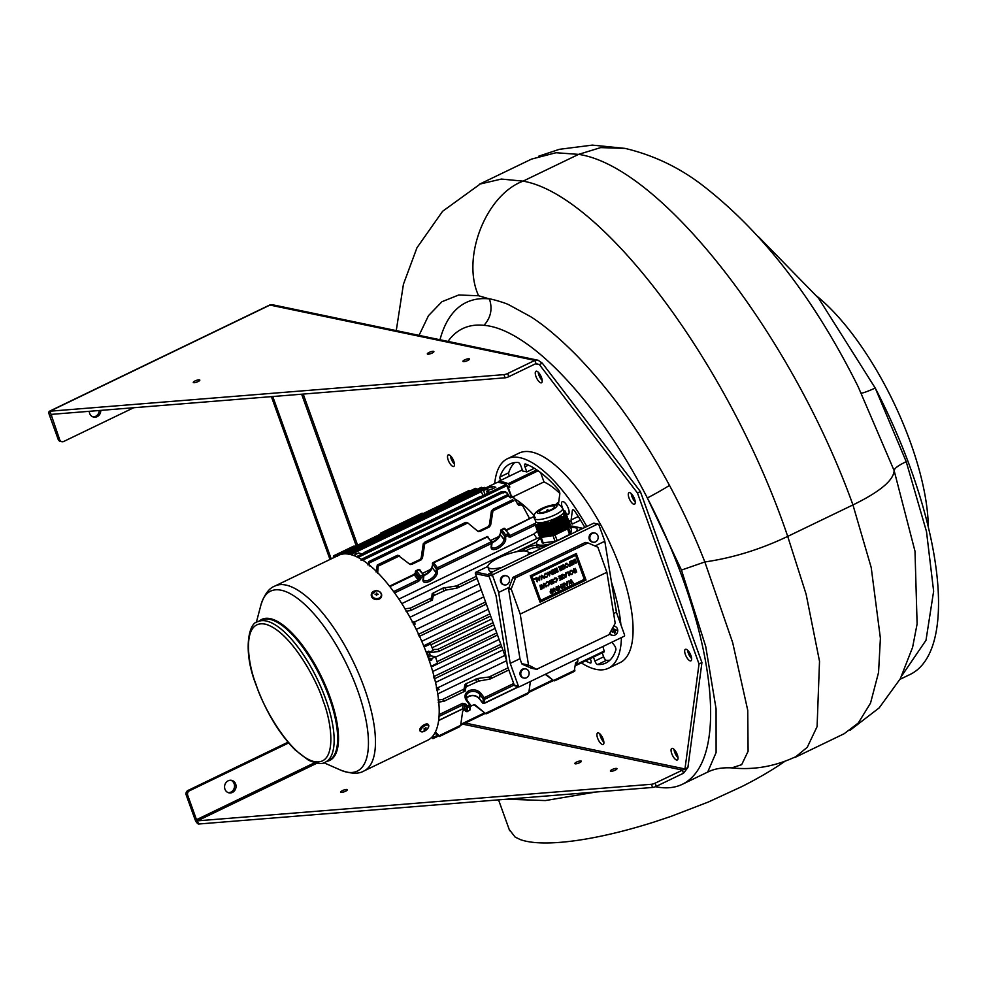 <?xml version="1.0" encoding="UTF-8"?>
<svg xmlns="http://www.w3.org/2000/svg" width="988" height="988" viewBox="0 0 988 988"><rect width="100%" height="100%" fill="white"/><g stroke="black" fill="none" stroke-linecap="round" stroke-linejoin="round"><path stroke-width="1.48" d="M917.111 624.008L914.999 551.255L894.152 470.659L858.189 386.777M844.172 733.714L858.288 723.018L870.527 703.123L878.554 672.458L880.394 638.297L871.218 567.581L852.953 504.93C879.765 491.851 893.498 480.427 894.152 470.659C894.214 468.46 898.24 465.459 906.218 461.68L926.497 531.593L933.635 591.207L926.003 640.261L901.982 675.52M758.438 236.688L818.57 298.24L875.232 388.062L906.218 461.655M861.215 392.903A23.255 1.939 153.9 0 0 875.232 388.062A252.928 93.107 64.3 0 1 907.787 460.914A252.928 93.107 64.3 0 1 910.269 674.372L899.994 679.324M448.009 341.416A252.928 93.107 64.3 0 1 452.232 336.253A252.928 93.107 64.3 0 1 483.984 325.336C490.888 317.63 492.691 308.812 489.393 298.895C490.678 298.672 505.844 302.983 509.067 304.909L530.507 316.58C544.166 325.2 559.764 338.378 577.288 356.112C594.443 373.933 610.436 393.261 625.256 414.108C641.15 436.35 655.896 460.112 669.481 485.38C682.893 510.351 694.675 535.879 704.839 561.962L732.676 642.632L747.743 710.323L748.101 751.275L741.667 764.675L731.713 767.886C753.214 770.171 774.197 766.602 794.648 757.203M731.713 767.886C722.376 767.367 714.373 768.75 707.692 772.073L716.102 752.535L716.078 708.865L705.716 646.436L681.461 570.076L647.338 497.964A23.255 1.507 151.2 0 0 669.481 485.38M483.984 325.336C528.951 328.843 598.148 402.03 647.338 497.964A252.928 93.107 64.3 0 1 679.892 570.829A252.928 93.107 64.3 0 1 682.375 784.274A252.928 93.107 64.3 0 1 655.464 786.695M509.314 829.599L515.156 837.108L520.454 839.639C527.666 842.208 537.756 843.295 550.736 842.888C562.691 842.492 576.387 840.85 591.849 837.972C611.362 834.317 632.085 829.006 654.007 822.053L671.21 816.31L654.007 822.053M671.21 816.31L708.347 802.009L741.704 786.646C758.142 778.359 772.258 770.097 784.077 761.872L784.805 761.365M479.625 184.138L501.385 179.063L523.084 181.137C602.211 194.797 729.774 364.745 787.708 536.398L806.109 594.196L819.521 661.281L817.088 726.625L807.27 747.274L794.858 757.5L844.085 733.763M439.981 339.736A274.923 101.208 64.3 0 1 489.393 298.895L478.6 295.758L458.716 294.992L441.945 301.711L428.483 315.654L419.048 335.364M681.461 570.076L704.839 561.962C732.837 557.911 760.451 549.39 787.708 536.398L852.953 504.93C791.771 334.833 660.972 166.453 578.598 154.375L555.997 152.732L531.532 159.105M817.175 296.437A162.81 59.935 64.3 0 1 928.312 526.876M199.477 379.861A3.483 0.889 160.2 0 1 199.835 380.084A3.483 0.889 160.2 0 1 197.489 381.85A3.483 0.889 160.2 0 1 193.636 382.677A3.483 0.889 160.2 0 1 193.278 382.455A3.483 0.889 160.2 0 1 195.624 380.676A3.483 0.889 160.2 0 1 199.477 379.861M346.961 789.498A3.483 0.889 160.2 0 1 347.319 789.733A3.483 0.889 160.2 0 1 344.973 791.499A3.483 0.889 160.2 0 1 341.119 792.327A3.483 0.889 160.2 0 1 340.749 792.092A3.483 0.889 160.2 0 1 343.108 790.326A3.483 0.889 160.2 0 1 346.961 789.498M433.534 351.345A3.483 0.889 160.2 0 1 433.893 351.58A3.483 0.889 160.2 0 1 431.546 353.346A3.483 0.889 160.2 0 1 427.693 354.161A3.483 0.889 160.2 0 1 427.322 353.939A3.483 0.889 160.2 0 1 429.681 352.173A3.483 0.889 160.2 0 1 433.534 351.345M581.018 760.995A3.483 0.889 160.2 0 1 581.376 761.217A3.483 0.889 160.2 0 1 579.017 762.983A3.483 0.889 160.2 0 1 575.164 763.81A3.483 0.889 160.2 0 1 574.806 763.588A3.483 0.889 160.2 0 1 577.165 761.81A3.483 0.889 160.2 0 1 581.018 760.995M469.127 358.78A3.483 0.889 160.2 0 1 469.498 359.014A3.483 0.889 160.2 0 1 467.139 360.781A3.483 0.889 160.2 0 1 463.286 361.608A3.483 0.889 160.2 0 1 462.927 361.373A3.483 0.889 160.2 0 1 465.286 359.607A3.483 0.889 160.2 0 1 469.127 358.78M616.611 768.429A3.483 0.889 160.2 0 1 616.969 768.652A3.483 0.889 160.2 0 1 614.622 770.43A3.483 0.889 160.2 0 1 610.769 771.245A3.483 0.889 160.2 0 1 610.411 771.023A3.483 0.889 160.2 0 1 612.758 769.257A3.483 0.889 160.2 0 1 616.611 768.429M314.666 762.711L196.501 819.694L197.39 820.855L651.425 784.274A3.483 0.889 -19.8 0 0 655.143 783.163L687.895 767.54L701.937 662.565L640.385 491.579L637.458 492.987L539.399 364.597L536.002 363.572L534.866 360.398L507.671 373.513L508.808 376.687A3.483 0.889 160.2 0 1 505.09 377.811L51.055 414.392L49.906 411.218A4.656 1.717 -115.7 0 0 49.412 411.255A4.656 1.717 -115.7 0 0 49.4 415.022L58.169 439.364L59.688 439.685A3.483 3.125 101.8 0 0 63.751 441.451L133.676 407.735M655.143 783.163L656.291 786.337A3.483 0.889 160.2 0 1 652.562 787.448L651.425 784.274M505.09 377.811L503.942 374.625A3.483 0.889 -19.8 0 0 507.671 373.513M61.898 441.698L60.379 441.377A3.483 3.125 -78.2 0 1 58.169 439.364M316.95 763.193L197.39 820.855L198.539 824.029A4.656 1.717 -115.7 0 1 194.982 819.373L186.213 795.031A3.483 3.125 -78.2 0 1 187.992 790.449L287.99 742.21M187.992 790.449L189.511 790.758A3.483 3.125 101.8 0 0 187.732 795.352L186.213 795.031M228.216 780.792A6.397 5.718 101.8 0 0 224.572 787.35A6.397 5.718 101.8 0 0 229.006 792.87A6.397 5.718 101.8 0 0 232.415 792.438A6.397 5.718 101.8 0 0 236.046 785.88A6.397 5.718 101.8 0 0 231.624 780.359A6.397 5.718 101.8 0 0 228.216 780.792M228.253 792.66A6.397 5.718 101.8 0 0 230.883 792.117A6.397 5.718 101.8 0 0 234.539 785.991A6.397 5.718 101.8 0 0 230.846 780.248M89.278 411.304A6.397 5.718 101.8 0 0 93.724 417.109A6.397 5.718 101.8 0 0 97.12 416.664A6.397 5.718 101.8 0 0 100.776 410.378M92.971 416.887A6.397 5.718 101.8 0 0 95.601 416.343A6.397 5.718 101.8 0 0 99.245 410.502M503.942 374.625L49.906 411.218L270.008 305.057A4.656 1.717 64.3 0 0 269.514 305.107L49.412 411.255M198.539 824.029L652.562 787.448M189.511 790.758L288.632 742.964M196.501 819.694L187.732 795.352M51.055 414.392L59.688 439.685M462.94 724.204L682.338 770.047L683.486 773.221L687.895 767.54M535.558 363.794L539.399 364.597L542.313 363.176L538.114 360.25L534.866 360.398L270.008 305.057A4.656 4.162 101.8 0 1 272.49 304.749L538.114 360.25M701.937 662.565L699.022 663.973L637.458 492.987M536.657 371.192A6.397 2.359 64.3 0 1 541.226 376.799A6.397 2.359 64.3 0 1 541.523 382.776A6.397 2.359 64.3 0 1 540.844 382.838A6.397 2.359 64.3 0 1 536.262 377.243A6.397 2.359 64.3 0 1 535.965 371.253A6.397 2.359 64.3 0 1 536.657 371.192M629.665 492.604A6.397 2.359 64.3 0 1 634.247 498.211A6.397 2.359 64.3 0 1 634.543 504.189A6.397 2.359 64.3 0 1 633.851 504.251A6.397 2.359 64.3 0 1 629.282 498.656A6.397 2.359 64.3 0 1 628.986 492.666A6.397 2.359 64.3 0 1 629.665 492.604M686.055 649.252A6.397 2.359 64.3 0 1 690.637 654.846A6.397 2.359 64.3 0 1 690.933 660.836A6.397 2.359 64.3 0 1 690.254 660.886A6.397 2.359 64.3 0 1 685.672 655.291A6.397 2.359 64.3 0 1 685.376 649.314A6.397 2.359 64.3 0 1 686.055 649.252M672.445 748.385A6.397 2.359 64.3 0 1 677.027 753.98A6.397 2.359 64.3 0 1 677.323 759.97A6.397 2.359 64.3 0 1 676.644 760.031A6.397 2.359 64.3 0 1 672.062 754.424A6.397 2.359 64.3 0 1 671.766 748.447A6.397 2.359 64.3 0 1 672.445 748.385M598.308 732.886A6.397 2.359 64.3 0 1 602.89 738.493A6.397 2.359 64.3 0 1 603.186 744.47A6.397 2.359 64.3 0 1 602.507 744.532A6.397 2.359 64.3 0 1 597.925 738.938A6.397 2.359 64.3 0 1 597.629 732.948A6.397 2.359 64.3 0 1 598.308 732.886M448.91 454.838A6.397 2.359 64.3 0 1 453.48 460.445A6.397 2.359 64.3 0 1 453.776 466.422A6.397 2.359 64.3 0 1 453.097 466.484A6.397 2.359 64.3 0 1 448.515 460.877A6.397 2.359 64.3 0 1 448.219 454.9A6.397 2.359 64.3 0 1 448.91 454.838M640.385 491.579L542.313 363.176M465.323 723.055L684.968 768.948L699.022 663.973M454.48 464.138A6.397 2.359 64.3 0 1 450.442 455.777M603.878 742.186A6.397 2.359 64.3 0 1 599.852 733.837M678.015 757.673A6.397 2.359 64.3 0 1 673.989 749.324M691.625 658.539A6.397 2.359 64.3 0 1 687.599 650.19M635.235 501.904A6.397 2.359 64.3 0 1 631.209 493.555M542.227 380.491A6.397 2.359 64.3 0 1 538.188 372.143M271.379 396.633L330.004 559.467M272.75 396.521L331.202 558.887M656.291 786.337L683.486 773.221M536.002 363.572L508.808 376.687M409.884 564.296L419.9 559.566L421.221 557.701L423.247 543.771L425.062 542.004L422.481 557.961L421.184 559.838L411.749 564.395L409.674 564.148L397.929 555.256M478.069 531.421L488.072 526.69L489.393 524.826L491.419 510.895L493.234 509.129L490.653 525.085L489.356 526.962L479.921 531.519L477.846 531.272L467.818 522.973L465.496 522.454L425.062 542.004M377.49 564.938L378.157 566.186L399.634 555.836L397.324 555.33L377.293 564.988L376.033 571.916M397.077 555.503L398.609 555.626L397.077 555.503M512.784 499.644L493.234 509.129M465.249 522.627L466.781 522.738L465.249 522.627M423.247 543.771L424.272 543.98L467.806 522.961L466.101 522.38M431.707 597.826L432.188 593.627L442.797 588.132L456.333 585.958L458.901 586.304L457.123 588.07L445.946 590.071L434.325 595.356L433.139 596.258L432.411 600.025L410.724 610.485L410.242 608.188L431.707 597.839L430.916 599.802L432.472 599.951L431.707 597.839M477.118 578.462L457.123 588.07M361.065 560.27L361.855 559.06L362.337 560.381M501.719 491.567L361.855 559.06M505.313 491.616L507.35 493.185L504.745 492.283L503.485 492.889L501.781 491.579M468.905 490.579L448.997 500.175L447.688 501.756M449.503 499.99L448.713 501.929M424.062 513.822L421.765 513.315L380.825 533.051L380.541 534.804M421.506 513.488L423.049 513.612L421.506 513.488M423.37 513.464L422.358 513.241M381.331 532.865L379.516 534.631M355.89 546.697L353.593 546.191L333.697 555.787M353.334 546.364L354.877 546.488L353.334 546.364M355.198 546.352L354.186 546.117M481.44 487.331L482.959 488.121L484.491 487.417L346.541 553.935M444.007 701.27L442.488 699.479L464.484 688.871L465.249 690.983L463.693 690.847L464.953 684.635L466.126 683.684L477.76 678.447L489.109 676.99L491.678 677.336L489.887 679.102L478.711 681.078L467.089 686.364L465.904 687.265L465.187 691.057L444.02 701.27M490.48 678.818L508.82 669.975L490.172 679.003L489.109 676.99L508.067 667.851M554.157 680.93L545.191 674.347M545.759 674.075L553.441 680.547L555.009 680.683L552.428 680.337M574.658 671.26L555.009 680.683M530.408 681.473L528.827 692.452L527.518 693.996L486.578 713.731L485.293 713.435L486.837 713.558M485.985 713.805L474.005 704.765M528.827 692.452L485.293 713.435L484.256 713.213M434.831 733.17L439.438 736.468L459.334 726.872L460.643 725.328L462.668 711.36L464.162 709.409M364.733 553.898L364.202 552.564L363.72 553.688L364.202 552.564M434.238 678.731L433.72 676.657M501.595 646.436L434.72 678.645M412.194 622.168L414.664 621.897L415.034 624.206L413.416 624.49M418.233 634.247L419.233 636.433M436.251 687.907L437.894 687.722L439.055 689.649L436.634 690.056M432.781 649.486L437.684 649.412L438.931 650.4L438.45 651.524L429.57 652.735A84.313 31.036 -115.7 0 0 429.385 652.228M438.931 650.4L438.45 651.524M502.497 492.061L503.547 491.555A100.591 37.025 64.3 0 1 504.745 492.283M508.301 495.914L369.549 562.839L368.783 561.592L507.066 494.902L510.475 497.841L511.735 497.236L514.365 498.224L512.303 496.359M509.191 496.705L510.351 496.149A100.591 37.025 64.3 0 1 511.735 497.236M369.549 562.839L369.253 565.951M368.981 561.542L367.869 564.864M521.108 504.263L518.502 503.213L517.243 503.818A100.591 37.025 -115.7 0 1 518.861 505.411L520.12 504.794L522.813 505.942L520.627 503.608M410.514 564.556L409.674 564.148M378.157 566.186L377.651 573.509M518.861 505.411L517.243 503.818M478.686 531.668L477.846 531.272M410.477 610.572L406.08 611.276M404.586 608.781L410.242 608.188M337.031 555.787L333.895 557.306L333.759 555.812M333.314 557.874L333.401 556.837M470.708 491.32L469.078 490.542L469.164 491.369L469.078 490.542M475.586 488.344L477.167 489.134L342.416 554.12M337.624 556.429L337.451 554.96M483.737 487.677L482.873 488.06M483.379 487.813A100.591 37.025 64.3 0 1 484.219 487.516L486.8 488.381M438.017 699.961L442.488 699.479M443.773 701.344L438.215 702.184M577.881 658.588L577.758 661.38L575.572 662.911L574.448 669.74M575.498 663.751L577.066 662.59M435.412 732.046L439.178 735.677L484.96 713.583M470.597 706.309L473.425 704.938L475.487 705.185L485.269 713.422M474.66 704.777L475.487 705.185L474.215 704.913M431.151 737.9L437.474 735.578M438.19 736.134L432.917 738.678L431.83 737.246M438.684 651.463L493.827 624.873L438.845 651.339M437.684 649.412L493.049 622.712M409.897 617.29L479.081 583.92M483.75 596.888L416.244 629.442M432.114 647.77L491.728 619.031M435.547 682.436L502.867 649.968M432.707 671.507L499.088 639.483M427.236 651.882L429.237 652.302L433.127 650.413A100.862 37.136 -115.7 0 0 430.583 643.917L424.148 647.017M426.248 652.352L428.792 651.129A100.862 37.136 64.3 0 1 429.237 652.302M495.112 628.442L435.547 657.168M428.693 658.057L431.521 658.65A100.862 37.136 64.3 0 1 431.917 659.811L428.743 659.144M354.914 555.194L354.778 554.824A100.862 37.136 64.3 0 1 355.359 554.984L353.939 555.676M352.024 555.009L351.728 554.182L355.618 552.304A100.862 37.136 -115.7 0 0 352.679 552.107L348.431 554.157M351.444 554.836L351.185 554.12A100.862 37.136 64.3 0 1 351.728 554.182M503.547 491.555L506.066 492.407M507.35 493.185L509.326 496.643M512.908 497.063L510.351 496.149M514.365 498.224L517.44 503.719M499.113 536.385L490.727 540.424M430.941 569.261L422.555 573.312M522.813 505.942L529.222 517.885L528.37 519.206M537.892 530.791L533.816 534.026L398.819 599.136M533.816 534.026A84.313 31.036 64.3 0 1 536.929 538.448L401.758 603.631M536.929 538.448L540.288 537.46M506.634 660.676L437.77 693.885M488.134 490.505L487.492 488.714A100.862 37.136 -115.7 0 0 486.948 488.64L491.616 486.38L492.506 488.838M491.616 486.38A100.862 37.136 64.3 0 1 493.667 486.714A100.862 37.136 64.3 0 1 495.791 487.257L491.122 489.517A100.862 37.136 -115.7 0 0 490.542 489.344L486.652 491.221A100.862 37.136 64.3 0 1 489.912 492.32L489.653 492.407M483.083 495.531L480.65 490.394A100.862 37.136 64.3 0 1 483.589 490.591L485.034 494.593M356.409 556.713L361.941 554.046A100.862 37.136 -115.7 0 0 358.681 552.947L354.778 554.824M350.308 554.54L351.185 554.12M356.273 554.107L355.618 552.304M488.208 609.275L421.753 641.336M429.792 656.254L430.743 655.797L430.039 655.637A2.68 0.988 -115.7 0 0 429.78 653.871A2.68 0.988 -115.7 0 0 428.94 652.241M431.114 666.27L437.523 663.183A100.862 37.136 -115.7 0 0 435.412 656.773L431.521 658.65M435.412 656.773L430.743 655.797M431.917 659.811L429.397 661.021M430.002 654.686A3.483 1.284 -115.7 0 0 430.595 655.365M529.222 517.885A87.216 32.11 64.3 0 1 529.79 518.527M487.442 493.432L486.652 491.221M511.018 495.964L506.276 484.441A100.862 37.136 -115.7 0 0 501.459 482.959A100.862 37.136 -115.7 0 0 497.013 482.502L496.878 482.564M483.589 490.591L487.492 488.714M534.347 515.835A87.216 32.11 -115.7 0 0 514.76 498.928A87.216 32.11 64.3 0 1 534.347 515.835M427.73 740.21A102.629 37.779 -115.7 0 0 428.693 658.984A102.629 37.779 -115.7 0 0 338.575 555.33L274.849 586.069A102.629 37.779 64.3 0 1 364.955 689.723A102.629 37.779 64.3 0 1 364.004 770.949L427.73 740.21M563.975 510.833L563.975 510.833A6.978 2.569 64.3 0 1 562.296 501.669A6.978 2.569 64.3 0 1 563.037 501.595A6.978 2.569 64.3 0 1 568.038 507.709A6.978 2.569 64.3 0 1 568.359 514.242A6.978 2.569 64.3 0 1 567.618 514.303A6.978 2.569 64.3 0 1 566.099 513.427M602.927 646.51L604.36 651.808L575.325 665.789L604.36 651.808M507.857 487.566A97.689 35.963 64.3 0 1 508.375 487.788L511.315 495.964M507.301 486.084A97.689 35.963 64.3 0 1 509.833 487.084L508.375 487.788M540.646 472.647L543.98 481.909L512.97 496.865M509.833 487.084L509.018 484.824L538.114 470.794M522.331 469.955L498.273 481.539L498.285 482.527M602.223 652.846L603.643 656.798A3.483 1.284 -115.7 0 0 606.323 660.293A3.483 1.284 -115.7 0 0 606.434 660.305A110.471 40.669 -115.7 0 0 609.917 660.182M584.847 527.444A110.471 40.669 -115.7 0 0 574.818 511.228A3.483 1.284 -115.7 0 0 572.768 509.746A3.483 1.284 -115.7 0 0 572.385 510.413L571.113 519.947A3.483 1.284 -115.7 0 0 572.423 523.998A87.216 32.11 -115.7 0 0 572.064 523.455A5.817 2.137 -115.7 0 0 570.125 521.281A23.255 8.559 64.3 0 1 568.421 519.886M557.763 504.695A5.817 2.137 -115.7 0 0 557.071 503.831A87.216 32.11 -115.7 0 0 556.689 503.411A3.483 1.284 -115.7 0 0 557.788 504.189A3.483 1.284 -115.7 0 0 558.158 504.152A3.483 1.284 -115.7 0 0 558.529 503.485L559.813 493.938A3.483 1.284 -115.7 0 0 557.924 489.122A110.471 40.669 -115.7 0 0 525.468 464.002A3.483 1.284 -115.7 0 0 524.974 464.002A3.483 1.284 -115.7 0 0 524.961 466.83L526.802 471.931A101.171 37.248 -115.7 0 0 522.738 471.078L520.898 465.978A3.483 1.284 -115.7 0 0 518.12 462.47A110.471 40.669 -115.7 0 0 509.894 463.99A110.471 40.669 -115.7 0 0 499.94 477.006A3.483 1.284 -115.7 0 0 500.657 480.39M543.98 481.909A87.216 32.11 64.3 0 1 559.826 493.383M498.347 481.514A101.171 37.248 64.3 0 1 508.19 483.675L509.018 484.824M514.625 462.594A110.471 40.669 -115.7 0 0 508.697 472.783A3.483 1.284 -115.7 0 0 509.425 476.154M585.452 660.935A110.471 40.669 -115.7 0 0 590.318 662.997A3.483 1.284 -115.7 0 0 590.429 663.034A3.483 1.284 -115.7 0 0 590.799 662.997A3.483 1.284 -115.7 0 0 590.812 660.182L590.256 658.613M593.455 657.069L594.887 661.034A3.483 1.284 -115.7 0 0 597.555 664.516A3.483 1.284 -115.7 0 0 597.666 664.541A110.471 40.669 -115.7 0 0 605.879 663.01A110.471 40.669 -115.7 0 0 615.845 650.005A3.483 1.284 -115.7 0 0 614.289 645.25L611.93 642.163M616.648 612.968A110.471 40.669 -115.7 0 0 615.191 604.977M534.335 468.3L526.802 471.931M494.704 483.601A116.288 42.805 64.3 0 1 507.375 458.753A116.288 42.805 64.3 0 1 519.787 457.654A116.288 42.805 64.3 0 1 586.81 526.493M611.436 581.969A116.288 42.805 64.3 0 1 620.909 624.811M621.415 637.581A116.288 42.805 64.3 0 1 608.41 668.246A116.288 42.805 64.3 0 1 595.999 669.358A116.288 42.805 64.3 0 1 581.376 662.899M608.41 668.246L620.094 662.615A116.288 42.805 -115.7 0 0 614.709 553.848A116.288 42.805 -115.7 0 0 531.47 452.01A116.288 42.805 -115.7 0 0 519.058 453.122L507.375 458.753M575.856 563.185L574.436 562.789L573.559 561.184L575.189 559.159L576.523 562.864L574.189 562.74L575.596 563.135L574.189 562.74L573.299 561.135L574.3 561.764M574.547 561.814L573.299 561.135L574.263 559.603M570.558 561.394L572.472 560.468L573.806 564.173L571.891 565.099L573.373 563.938L572.954 562.802L571.2 563.209L572.818 562.419L572.311 560.999L570.694 561.777M569.631 561.839L571.274 565.395L569.619 566.198L570.829 565.161L570.422 564.024L569.063 564.679L570.286 563.642L569.631 561.839L570.027 563.592L569.063 564.679M567.445 567.359L564.926 566.285L566.89 563.259L565.754 563.419L568.508 564.543L567.445 567.359L566.161 567.495M558.751 567.087L560.678 566.161L562.011 569.866L560.085 570.792L561.567 569.631L561.159 568.495L559.406 568.89L561.023 568.112L560.505 566.692L558.887 567.47M557.479 572.052L555.664 571.768L556.516 570.175L554.651 569.076L557.146 569.878L556.837 568.014L558.171 571.719L557.479 572.052M556.689 572.373L555.417 571.706L556.442 572.324L555.417 571.706L556.256 570.125L555.021 568.89M541.757 575.288L544.573 578.276L542.054 576.066L541.646 579.684L541.498 575.238L541.646 579.684M536.682 577.733L537.954 578.511L539.497 577.77L539.917 576.177L539.596 580.685L536.435 577.684L539.596 580.685M566.532 572.657L568.149 571.879L569.483 575.584L567.976 572.41L566.667 573.04M562.987 574.361L564.259 575.152L565.803 574.399L566.223 572.805L565.902 577.313L562.74 574.312L565.902 577.313M546.71 585.328L548.426 585.402L549.365 583.105L547.266 582.278L545.932 583.389L547.13 581.895L548.772 581.87L549.674 582.982L548.538 585.798L546.525 585.686L548.538 585.798M545.932 583.389L546.883 581.846L548.772 581.87M548.291 582.13L547.266 582.278M545.166 583.76L546.315 586.749L543.98 583.871L544.129 587.811L543.326 585.563L543.82 583.5L545.166 583.76L543.573 583.439L543.079 585.514L544.129 587.811M541.572 584.686L542.906 588.391M540.485 585.217L541.683 588.539L542.56 588.564L540.769 589.428L541.375 588.687L539.917 585.316L540.769 589.428M571.101 579.771L573.386 583.019L571.422 580.771L571.41 583.97L569.421 581.759L569.409 584.933L568.989 580.783L571.089 583.105L571.101 579.771M564.321 583.044L565.581 583.822L567.124 583.081L567.557 581.475L567.273 585.97L564.062 582.982L567.223 585.983M561.653 587.736L560.604 584.834L562.246 588.391L558.875 586.588L559.616 589.651L558.282 585.946L561.653 587.736M557.109 586.514L558.442 590.219M557.109 589.935L556.059 587.02L557.701 590.577L554.33 588.786L555.071 591.849L553.737 588.144L557.109 589.935M550.699 592.726L552.453 592.775L553.416 590.491L551.23 589.688L550.279 591.479L551.551 591.318L550.106 592.01L551.119 589.293L552.848 589.28L553.712 590.33L552.576 593.158L550.526 593.121L552.329 593.109M552.23 589.083L552.848 589.28M552.329 589.54L551.23 589.688M564.444 587.329L562.629 587.045L563.481 585.452L561.604 584.353L564.099 585.155L563.79 583.291L565.124 586.996L564.444 587.329M563.654 587.65L562.37 586.983L563.395 587.601L562.37 586.983L563.222 585.402L561.987 584.167M552.366 583.834L550.551 583.55L551.403 581.957L549.526 580.858L551.773 581.784L551.712 579.808L553.045 583.5L552.366 583.834M551.576 584.155L550.291 583.5L551.316 584.106L550.291 583.5L551.143 581.907L549.908 580.672M552.453 579.437L553.786 583.142M554.49 581.574L556.195 581.648L557.146 579.351L555.046 578.523L553.712 579.635L554.91 578.153L556.553 578.116L557.454 579.227L556.318 582.043L554.293 581.932L556.318 582.043M553.712 579.635L554.663 578.091L556.553 578.116M556.071 578.375L555.046 578.523M558.529 576.51L560.455 575.584L561.789 579.289L559.863 580.215L561.345 579.054L560.937 577.918L559.183 578.313L560.801 577.535L560.282 576.115L558.665 576.893M562.11 574.781L563.308 578.116L564.197 578.128L562.394 578.993L563.012 578.264L561.863 574.732L562.394 578.993M572.027 574.46L569.508 573.398L570.595 570.582L571.472 570.372L570.348 570.533L573.089 571.644L572.027 574.46L570.743 574.596M573.781 569.323L575.004 569.631L574.028 569.372L573.843 570.632L575.806 571.632L575.275 572.904L574.139 572.707L575.498 571.793L573.275 570.471L573.892 568.989L575.004 569.631L574.028 569.372M573.275 570.471L573.633 568.94L575.226 569.298M574.077 572.299L575.275 572.904M575.362 568.396L576.696 572.101M534.545 578.77L536.163 577.98L537.497 581.685L535.99 578.511L534.681 579.141M546.858 577.288L544.351 576.214L545.425 573.398L546.315 573.188L545.178 573.349L547.92 574.473L546.858 577.288L545.574 577.424M551.922 573.522L551.279 570.694L552.477 574.473L549.921 572.126L549.575 575.868L547.784 572.373L549.377 574.744L549.723 571.447L551.922 573.522M552.02 570.335L553.947 569.409L555.281 573.114L553.354 574.04L554.836 572.879L554.429 571.743L552.675 572.138L554.293 571.36L553.774 569.94L552.156 570.718M564.21 568.804L562.394 568.52L563.246 566.927L561.382 565.828L563.876 566.63L563.568 564.766L564.901 568.471L564.21 568.804M563.419 569.125L562.147 568.471L563.172 569.076L562.147 568.471L562.987 566.877L561.752 565.642M575.189 559.159L574.016 559.554M572.101 561.098L572.571 562.37L571.336 563.58M572.756 562.901L573.114 563.889L571.891 565.099M572.472 560.468L570.298 561.345M570.224 564.123L570.582 565.111L569.619 566.198M565.754 563.419L564.679 566.235L567.186 567.31M560.307 566.791L560.764 568.063L559.541 569.273M560.962 568.594L561.32 569.582L560.085 570.792M560.678 566.161L558.504 567.038M556.269 568.112L556.726 569.891M542.054 576.276L544.252 578.437M539.337 576.276L539.238 577.721L537.83 578.4M567.779 572.497L569.174 575.732M568.149 571.879L566.272 572.608M565.63 572.917L565.544 574.349L564.136 575.028M547.019 582.228L549.106 583.056L548.167 585.353M544.919 583.71L543.573 583.439L544.919 583.71M544.771 584.143L546.018 586.897M542.424 588.181L541.622 588.391M570.891 579.697L570.829 582.809M569.039 580.759L569.409 584.933M569.446 582.031L571.373 583.994M571.422 581.092L573.065 583.167M566.964 581.586L566.877 583.031L565.469 583.71M558.356 585.921L559.616 589.651M558.912 586.699L562.184 588.416M560.912 584.686L561.357 587.576M553.811 588.107L555.071 591.849M554.367 588.897L557.64 590.614M556.368 586.872L556.812 589.774M552.588 589.231L550.859 589.243L550.106 592.01M551.415 590.935L550.254 591.318M550.971 589.638L553.157 590.441L552.193 592.726M563.234 583.389L563.691 585.18M551.156 579.894L551.613 581.685M554.799 578.474L556.886 579.301L555.948 581.599M560.085 576.214L560.542 577.486L559.319 578.696M560.739 578.017L561.098 579.005L559.863 580.215M560.455 575.584L558.282 576.461M564.049 577.758L563.259 577.955M570.348 570.533L569.261 573.336L571.768 574.411M573.028 570.409L575.251 571.743L574.917 572.447M535.792 578.61L537.188 581.833M536.163 577.98L534.286 578.709M545.178 573.349L544.092 576.165L546.611 577.227M549.723 571.447L549.155 574.3M548.093 572.225L549.575 575.868M549.908 572.299L552.428 574.485M551.588 570.545L551.613 573.238M553.576 570.027L554.033 571.311L552.811 572.521M554.231 571.842L554.589 572.83L553.354 574.04M553.947 569.409L551.773 570.286M562.999 564.864L563.456 566.655M575.646 555.342L584.279 579.326L540.658 600.358M584.538 579.376L540.708 600.519L532.026 576.375L575.843 555.244L584.279 579.326M597.505 524.146A1.161 1.037 -78.2 0 1 598.851 524.739L604.804 541.251L616.376 612.19L624.527 634.839A1.161 1.037 -78.2 0 1 623.934 636.371L519.725 686.635A1.161 1.037 -78.2 0 1 518.367 686.043L510.216 663.38L498.644 592.442L492.703 575.93A1.161 1.037 -78.2 0 1 493.296 574.411L597.505 524.146L593.43 523.307A1.161 1.037 101.8 0 1 594.047 523.22L598.123 524.072M493.296 574.411L489.221 573.559A1.161 1.037 101.8 0 0 488.628 575.09L496.025 595.616L507.597 666.567L514.303 685.19A1.161 1.037 101.8 0 0 515.044 685.857L519.108 686.709M489.221 573.559L593.43 523.307M587.576 543.116A1.161 1.037 -78.2 0 1 588.379 543.091L597.468 547.043A1.161 1.037 -78.2 0 1 598.024 547.661L606.891 572.274L615.203 623.267L608.966 634.704L536.583 669.296L528.531 665.072L520.207 614.079L511.352 589.466A1.161 1.037 -78.2 0 1 511.364 588.576L515.353 578.313A1.161 1.037 -78.2 0 1 515.921 577.671L587.576 543.116L585.032 542.585A1.161 1.037 101.8 0 1 585.649 542.511L588.193 543.042M588.008 543.017L585.835 542.56A1.161 1.037 101.8 0 0 585.649 542.511M515.921 577.671L513.377 577.14A1.161 1.037 101.8 0 0 512.809 577.782L515.353 578.313M576.498 553.564L530.531 575.732L540.053 602.198L586.032 580.03L576.251 553.515L530.531 575.732M498.644 592.442L509.067 587.415L512.809 577.782M513.377 577.14L585.032 542.585M594.998 545.969L604.804 541.251M509.067 587.415L508.573 588.885L519.96 658.687L521.738 663.652A1.161 1.037 101.8 0 0 522.294 664.257L531.396 668.221A1.161 1.037 101.8 0 0 531.766 668.296M530.272 575.683L540.053 602.198M613.622 613.523L616.376 612.19M537.324 669.259L531.396 668.221M519.96 658.687L510.216 663.38M520.207 614.079L606.891 572.274M541.288 548.451L537.188 547.599A7.558 1.914 -19.8 0 0 525.641 551.008M522.961 550.896A7.558 1.914 160.2 0 1 528.432 547.117A7.558 1.914 160.2 0 1 536.435 545.475L541.98 546.636A7.558 1.914 160.2 0 1 542.758 547.13A7.558 1.914 160.2 0 1 542.61 547.809M532.964 552.465A7.558 1.914 160.2 0 1 529.309 552.737L528.407 552.551M570.619 527.469A21.514 5.446 160.2 0 1 577.078 529.025A21.514 5.446 160.2 0 1 576.177 531.618M550.921 543.795A21.514 5.446 160.2 0 1 536.595 543.598A21.514 5.446 160.2 0 1 540.584 538.287M502.237 567.285A21.514 5.446 160.2 0 1 487.899 567.075A21.514 5.446 160.2 0 1 498.73 557.825A21.514 5.446 160.2 0 1 528.382 552.502A21.514 5.446 160.2 0 1 527.481 555.108M536.595 543.598L536.978 544.66A21.514 5.446 -19.8 0 0 539.201 546.055A21.514 5.446 -19.8 0 0 546.772 545.808M536.867 541.918A11.634 2.939 160.2 0 1 536.2 542.251L516.514 551.749M528.802 554.466A21.514 5.446 -19.8 0 0 528.765 553.564L528.382 552.502M582.982 528.345L572.052 526.061A1.161 1.037 101.8 0 0 571.435 526.135L582.673 528.494M487.899 567.075L489.048 570.261A21.514 5.446 -19.8 0 0 492.765 571.842M488.566 574.794L475.994 572.163L487.825 566.47M570.335 526.666L571.435 526.135M506.572 660.268L475.401 573.695L489.171 576.572M475.994 572.163A1.161 1.037 101.8 0 0 475.401 573.695M535.558 524.912L540.56 537.447L535.681 524.467L539.695 537.274L535.224 524.863L535.595 521.244M536.447 524.974L537.287 524.579L541.869 537.299L540.942 537.447L536.645 524.467L540.769 537.287M537.707 524.406L538.571 524.072L543.252 537.089L542.326 537.237L537.904 523.887L542.165 537.077M539.003 523.924L539.893 523.652L544.647 536.879L543.721 537.015L539.189 523.393L543.548 536.867M540.337 523.529L541.239 523.331L546.043 536.657L545.117 536.805L540.522 522.998L544.944 536.645M541.696 523.245L542.634 523.109L547.426 536.447L546.5 536.595L541.881 522.714L546.339 536.435M543.104 523.06L544.055 522.998L548.822 536.237L547.895 536.373L543.289 522.529L547.723 536.212M563.58 510.796L565.247 511.08L569.681 523.788L565.247 511.08M544.536 522.973L545.512 522.973L550.217 536.015L549.291 536.163L544.721 522.442L549.118 536.002M546.006 522.985L547.006 523.047L551.6 535.805L550.674 535.953L545.709 522.454L550.514 535.792M565.124 511.142L564.407 511.092L569.607 524.282L565.062 511.191M552.909 535.607L548.55 523.146L553.021 535.57L552.07 535.731L547.204 522.529L551.897 535.57M564.938 511.315L564.234 511.278L569.533 524.764L564.889 511.401M547.513 523.084L548.439 523.195M553.021 535.57L553.638 535.311M549.18 522.936L550.316 522.578L554.799 535.002L553.663 535.36L548.735 522.701L553.292 535.36M564.79 511.586L564.086 511.574L569.471 525.258L564.753 511.698M554.75 534.891L550.316 522.578M564.679 511.945L563.987 511.957L569.397 525.752L564.642 512.093M550.514 521.973L555.095 534.73M550.859 522.294L551.749 521.59L556.33 534.31L555.355 534.78M556.269 534.162L551.749 521.59M564.593 512.402L563.913 512.451L569.372 525.912L564.58 512.587M551.835 520.898L556.565 534.026M552.193 521.244L553.107 520.59L557.788 533.606L556.812 534.076M558.072 533.322L553.107 520.59M564.556 512.97L563.889 513.056L569.31 526.406L564.543 513.18M553.194 519.923L558.022 533.31M553.564 520.268L554.49 519.676L559.245 532.903L558.282 533.372M559.529 532.618L554.49 519.676M564.543 513.637L563.889 513.76L569.236 526.9L564.543 513.871M554.601 519.033L559.48 532.606M554.96 519.392L555.911 518.861L560.715 532.199L559.739 532.668M560.653 532.05L555.911 518.861M564.568 514.39L563.938 514.55L569.162 527.382L564.58 514.662M556.034 518.255L560.937 531.902M556.392 518.614L557.368 518.157L562.172 531.495L561.196 531.964M562.456 531.211L557.368 518.157M564.63 515.23L564 515.44L568.94 527.925L568.335 528.407L563.852 515.971L564.469 515.501M557.504 517.589L562.407 531.198M557.862 517.934L558.862 517.551L563.629 530.791L562.654 531.26M563.58 530.63L558.862 517.551M567.939 528.531L563.74 515.872L567.927 528.716L567.038 529.148L562.493 516.502L563.456 516.304L567.927 528.716M559.01 517.008L563.864 530.494M559.369 517.366L560.394 517.033L565.099 530.087L564.123 530.556M565.037 529.926L560.394 517.033M537.287 522.627A14.882 3.767 -19.8 0 0 553.725 519.12A14.882 3.767 -19.8 0 0 563.753 511.574L562.617 508.4A14.882 3.767 -19.8 0 1 552.576 515.946A14.882 3.767 -19.8 0 1 536.138 519.453A14.882 3.767 -19.8 0 1 534.607 518.49L535.743 521.664A14.882 3.767 -19.8 0 0 537.287 522.627M566.791 529.086L562.493 516.502M565.321 529.79L560.912 516.885L561.962 516.613L566.556 529.383L565.581 529.852M540.362 512.451A8.027 2.038 160.2 0 1 539.497 511.747A8.027 2.038 160.2 0 1 545.265 507.733A8.027 2.038 160.2 0 1 553.811 505.967A8.027 2.038 160.2 0 1 554.552 506.338A8.027 2.038 160.2 0 1 549.538 510.426A8.027 2.038 160.2 0 1 540.362 512.451M554.91 534.817L557.257 540.671L555.071 541.375L542.276 542.98L540.263 537.386M552.984 535.582L555.071 541.375M541.202 537.41L543.289 543.19M569.57 524.542L571.41 529.63L570.817 533.792L557.257 540.671M568.755 528.074L570.817 533.792M567.544 528.901L569.631 534.706M429.99 655.785A2.68 0.988 -115.7 0 0 430.027 655.662L429.953 655.933A2.902 1.074 -115.7 0 0 429.681 653.982A2.902 1.074 -115.7 0 0 428.767 652.204M428.644 656.835L429.681 656.341A2.902 1.074 -115.7 0 0 429.953 655.933M590.058 536.262A4.656 4.162 -78.2 0 1 597.95 538.966A4.656 4.162 -78.2 0 1 590.058 536.262M594.949 533.063L594.084 532.878A4.656 4.162 101.8 0 0 592.183 541.992L593.047 542.165M376.564 594.677L376.403 595.48M377.046 594.455L377.774 594.48M376.749 594.653L376.638 595.468M376.403 594.653L375.304 594.381M376.749 592.985L376.391 593.949M376.749 593.912L378.206 594.233M374.946 594.084L376.07 594.406M381.615 595.875A5.212 4.236 -172.4 0 1 381.603 596.048A5.212 4.236 -172.4 0 1 376.44 599.605A5.212 4.236 -172.4 0 1 371.266 594.665A5.212 4.236 -172.4 0 1 371.29 594.492M426.038 729.008L424.074 730.083L424.704 729.28L424.05 728.848L426.001 727.761L425.704 728.798M420.11 730.997A5.212 2.359 -37.4 0 1 419.912 730.799A5.212 2.359 -37.4 0 1 421.506 726.723A5.212 2.359 -37.4 0 1 426.767 723.957A5.212 2.359 -37.4 0 1 428.199 724.476A5.212 2.359 -37.4 0 1 428.335 724.71M612.585 631.369L612.338 632.258L614.042 631.542L612.535 631.209M613.14 631.357L615.265 632.814L614.487 633.197A7.447 2.742 -115.7 0 0 614.042 631.542M612.338 632.258L612.029 631.406L613.733 630.69A7.447 2.742 -115.7 0 0 612.968 628.973L613.746 628.603L613.276 629.628M615.265 632.814A7.447 2.742 -115.7 0 0 614.82 631.171L616.216 630.381L613.56 630.9L614.82 631.171M613.536 630.208L615.907 629.541L616.216 630.381M614.511 630.319A7.447 2.742 -115.7 0 0 613.746 628.603M613.931 626.157A4.656 4.162 -78.2 0 1 616.734 633.654A4.656 4.162 -78.2 0 1 610.004 633.357M609.682 633.95A4.656 4.162 101.8 0 0 611.757 635.16L612.622 635.333M501.484 582.241A4.656 4.162 -78.2 0 1 509.277 578.474A4.656 4.162 -78.2 0 1 501.484 582.241M506.325 575.806L505.461 575.621A4.656 4.162 101.8 0 0 503.559 584.735L504.423 584.908M521.059 675.409A4.656 4.162 -78.2 0 1 528.852 671.642A4.656 4.162 -78.2 0 1 521.059 675.409M525.9 668.975L525.036 668.79A4.656 4.162 101.8 0 0 523.134 677.904L523.998 678.077M427.532 655.76L428.162 655.464L428.619 658.798M426.569 652.204L428.162 655.464M426.631 652.166A4.211 1.556 64.3 0 1 428.212 655.093A4.211 1.556 64.3 0 1 428.656 657.008A4.211 1.556 64.3 0 1 428.669 657.168M478.6 295.758C461.211 258.053 485.664 195.019 523.084 181.137L578.598 154.375L600.692 147.607L625.071 148.398C653.204 155.067 678.855 167.244 702.036 184.941C762.341 231.402 814.483 298.845 858.436 387.284M50.931 415.343L53.266 414.207M357.607 545.191L303.205 394.076M301.636 394.2L356.236 545.858M535.286 525.06L510.166 537.176L508.4 536.768A1.161 0.939 7.6 0 0 508.919 536.101L509.129 534.545A1.161 0.939 -172.4 0 0 508.956 533.928L504.288 528.778L501.855 529.951L505.634 534.891L504.572 536.039L500.793 531.099L501.385 529.568A1.161 1.037 101.8 0 0 500.793 531.099A1.161 0.939 -172.4 0 1 500.99 529.889M505.177 528.975L503.608 528.494M504.992 528.654A1.161 1.037 101.8 0 0 504.436 528.308L509.129 534.545A1.161 0.939 -172.4 0 1 508.61 535.212L508.067 533.718L505.634 534.891L505.695 539.954C504.819 543.227 502.163 546.092 497.717 548.538C493.345 550.341 491.135 549.822 491.085 547.006A1.161 0.939 7.6 0 0 491.604 546.339L492.086 542.77A1.161 0.939 -172.4 0 0 491.913 542.14L487.245 537.003L433.683 562.827L437.462 567.767L436.4 568.915L432.621 563.975L433.213 562.444A1.161 1.037 101.8 0 0 432.621 563.975A1.161 0.939 -172.4 0 1 432.818 562.765M488.134 537.2L486.565 536.719M487.949 536.867A1.161 1.037 101.8 0 0 487.393 536.533L492.086 542.77A1.161 0.939 -172.4 0 1 491.567 543.437L491.024 541.943L437.462 567.767L437.523 572.842C436.647 576.103 433.991 578.968 429.545 581.413C425.173 583.216 422.963 582.71 422.913 579.882A1.161 0.939 7.6 0 0 423.432 579.215L423.914 575.646A1.161 0.939 -172.4 0 0 423.741 575.016L419.073 569.878L416.64 571.052L420.419 575.992L419.357 577.14L415.578 572.188L416.17 570.669A1.161 1.037 101.8 0 0 415.578 572.188A1.161 0.939 -172.4 0 1 415.775 570.978M419.962 570.076L418.393 569.594M483.07 703.234L483.181 698.849A1.161 0.939 7.6 0 0 484.775 699.208L484.244 703.246A1.161 0.939 -172.4 0 1 482.638 702.888L479.304 698.528A7.558 6.138 7.6 0 0 468.88 696.231A7.558 6.138 7.6 0 0 466.2 698.578M469.386 710.52L470.177 706.247A1.161 0.939 7.6 0 0 470.51 704.963L467.126 700.356L466.299 700.393L469.633 704.753L470.461 704.716L470.152 709.619A1.161 0.939 -172.4 0 1 469.633 710.286L467.201 711.459A1.161 0.939 -172.4 0 1 465.595 711.113L466.138 707.075A1.161 0.939 7.6 0 0 467.732 707.42L466.731 711.582M415.948 570.817L415.195 573.114A1.161 0.939 -172.4 0 0 415.368 573.744L419.147 578.684L418.085 579.82L414.305 574.88L415.578 572.188M465.756 704.036L464.681 705.173L464.15 709.211A1.161 0.939 7.6 0 0 462.545 708.865L463.088 704.827A1.161 0.939 -172.4 0 1 464.681 705.173L466.138 707.075L467.201 705.926L467.732 707.42L470.177 706.247L469.633 704.753L467.201 705.926L465.756 704.036L462.545 703.32L439.166 714.596M501.163 529.716L504.436 528.308A1.161 1.037 101.8 0 0 503.818 528.395M492.098 542.634A7.558 3.433 142.6 0 0 493.395 542.091A7.558 3.433 142.6 0 0 500.311 534.669A1.161 0.939 -172.4 0 1 500.138 534.039L501.385 529.568M432.991 562.592L487.393 536.533A1.161 1.037 101.8 0 0 486.775 536.608M423.926 575.51A7.558 3.433 142.6 0 0 425.223 574.967A7.558 3.433 142.6 0 0 432.139 567.544A1.161 0.939 -172.4 0 1 431.966 566.914L433.213 562.444M419.776 569.755A1.161 1.037 101.8 0 0 418.603 569.496M422.913 579.882L423.395 576.313A1.161 0.939 -172.4 0 0 423.914 575.646L419.912 569.841L418.48 569.496L416.17 570.669M492.444 511.105L491.419 510.895M509.079 534.953L509.623 535.681L508.956 535.805M508.4 536.768L508.61 535.212L506.177 536.385A1.161 0.939 -172.4 0 1 504.572 536.039L504.09 539.609A7.558 3.433 -37.4 0 1 497.174 547.031A7.558 3.433 -37.4 0 1 491.752 547.241L491.604 546.339M500.793 531.099L500.311 534.669L504.09 539.609A1.161 0.939 -172.4 0 0 505.695 539.954M491.085 547.006L491.567 543.437L438.005 569.273A1.161 0.939 -172.4 0 1 436.4 568.915L435.918 572.484A7.558 3.433 -37.4 0 1 429.002 579.919A7.558 3.433 -37.4 0 1 423.58 580.129L423.432 579.215M432.621 563.975L432.139 567.544L435.918 572.484A1.161 0.939 -172.4 0 0 437.523 572.842M420.752 579.042L420.962 577.486L423.395 576.313L422.852 574.818L420.419 575.992L420.962 577.486A1.161 0.939 -172.4 0 1 419.357 577.14L419.147 578.684A1.161 0.939 -172.4 0 0 420.752 579.042L418.616 581.327L418.085 579.82L393.57 591.651M476.34 576.313L456.357 585.958L457.098 588.07M518.7 686.623L483.774 703.37M466.941 700.245A7.558 6.138 -172.4 0 1 466.015 696.54A7.558 6.138 -172.4 0 1 469.424 692.18A7.558 6.138 -172.4 0 1 479.847 694.49L483.181 698.849L484.244 697.713L484.775 699.208L514.229 685.005M513.698 683.498L484.244 697.713L480.909 693.341L479.847 694.49L479.563 698.874M466.027 711.459L464.15 709.211L462.545 708.865L438.684 720.375M415.195 573.114L413.713 574.51L414.305 574.88L389.828 586.687M439.067 716.399L463.088 704.827L462.545 703.32M518.502 503.213A100.591 37.025 64.3 0 1 520.12 504.794M532.927 517.057L506.436 530.457M389.445 586.205L413.626 574.596M421.221 557.701L422.481 557.961M421.184 559.838L419.9 559.566M410.465 564.123L411.749 564.395M513.921 500.718L492.444 511.068M489.393 524.826L490.653 525.085M489.356 526.962L488.072 526.69M478.637 531.248L479.921 531.519M534.298 517.095A2.322 1.05 142.6 0 0 533.606 517.341L534.706 518.786M535.163 523.356L509.623 535.681L510.166 537.176M418.616 581.327L394.521 592.948M432.275 600.049L410.934 610.337M477.105 578.425L457.703 587.786M444.995 587.44L445.946 590.071M442.797 588.132L443.76 590.812M433.361 592.677L434.325 595.356M432.188 593.627L433.139 596.258M503.065 492.518L362.682 560.221M480.909 693.341C477.599 689.846 473.585 688.957 468.88 690.686C464.78 693.206 463.915 696.441 466.299 700.393M467.176 700.591L466.015 696.54M477.76 678.447L478.711 681.078M476.525 681.806L475.561 679.127M466.126 683.684L467.089 686.364M465.904 687.265L464.953 684.635M465.052 691.081L444.168 701.147M464.409 709.557L465.644 711.348L467.077 711.693L470.152 709.619M462.298 709.1L438.66 720.548M576.831 662.306A100.591 37.025 64.3 0 1 576.189 663.417M553.465 680.559L574.93 670.21M460.791 724.328L484.108 713.089M528.963 691.452L552.28 680.213M501.583 646.399L435.14 678.447M434.078 676.484L500.817 644.287M437.894 687.722L504.831 655.439M481.205 589.811L414.664 621.897M485.577 601.951L418.714 634.197M486.331 604.063L419.665 636.223M490.641 616.018L430.941 644.806L490.628 615.993M496.729 632.925L437.054 661.701M481.576 491.518L355.557 552.292M423.642 645.806L489.863 613.869M497.483 635.037L431.336 666.949L497.495 635.074M507.091 485.54L357.952 557.467M489.912 492.32L506.276 484.441M497.013 482.502L480.65 490.394M323.2 701.122C331.598 721.536 338.267 766.7 313.776 761.513C288.62 754.462 261.832 704.358 256.127 684.598C247.716 664.183 241.047 619.031 265.55 624.206C290.694 631.258 317.494 681.374 323.2 701.122M257.757 621.748A77.916 28.677 64.3 0 1 326.176 700.443A77.916 28.677 64.3 0 1 325.447 762.106L328.942 760.414A77.916 28.677 -115.7 0 0 329.671 698.751A77.916 28.677 -115.7 0 0 261.252 620.056L257.757 621.748C248.927 622.317 242.443 650.277 255.88 684.437C265.784 711.496 278.875 733.331 295.14 749.954L308.466 760.167C316.827 763.81 322.483 764.453 325.447 762.106M259.523 620.896A78.25 28.813 64.3 0 1 330.511 698.467A78.25 28.813 64.3 0 1 327.213 761.254M274.849 586.069C269.02 588.193 264.389 594.455 260.956 604.866A99.899 36.778 64.3 0 1 303.649 603.433A99.899 36.778 64.3 0 1 358.236 692.082A99.899 36.778 64.3 0 1 340.65 770.121L323.879 762.736M604.384 650.944L575.399 664.924M569.607 524.64L572.064 523.455M557.071 503.831L555.54 504.559M556.689 503.411L558.665 502.46M580.499 520.108L572.423 523.998M508.19 483.675L536.793 469.88M499.94 477.006L508.697 472.783M591.108 662.615L590.318 662.997M594.887 661.034L603.643 656.798M597.666 664.541L606.434 660.305M572.385 510.413L573.522 509.87M571.113 519.947L578.252 516.514M570.125 521.281L569.1 521.775M524.961 466.83L528.407 465.163M514.303 685.19L518.367 686.043M492.703 575.93L488.628 575.09M511.364 588.576L508.734 588.021M521.738 663.652L528.531 665.072M528.938 665.653L522.294 664.257M511.352 589.466L508.573 588.885M537.188 547.599L536.435 545.475M542.424 547.895L541.98 546.636M538.509 513.34C543.808 514.773 561.9 506.054 555.651 505.078C550.353 503.645 532.273 512.364 538.509 513.34M376.514 590.762A4.829 3.915 -172.4 0 1 381.331 594.899A4.829 3.915 -172.4 0 1 376.527 598.617A4.829 3.915 -172.4 0 1 371.71 594.48A4.829 3.915 -172.4 0 1 376.514 590.762M377.873 590.985A5.212 4.236 -172.4 0 1 381.652 595.702A5.212 4.236 -172.4 0 1 376.49 599.247A5.212 4.236 -172.4 0 1 371.315 594.307A5.212 4.236 -172.4 0 1 376.193 590.75M427.187 725.056A4.829 2.186 -37.4 0 1 427.878 728.329A4.829 2.186 -37.4 0 1 422.185 731.861A4.829 2.186 -37.4 0 1 421.493 728.576A4.829 2.186 -37.4 0 1 427.187 725.056M421.333 731.738A5.212 2.359 -37.4 0 1 420.246 731.231A5.212 2.359 -37.4 0 1 421.839 727.156A5.212 2.359 -37.4 0 1 427.088 724.389A5.212 2.359 -37.4 0 1 428.533 724.908A5.212 2.359 -37.4 0 1 428.73 726.094M595.912 792.018L545.401 800.564L506.782 799.193M498.545 799.86L509.647 830.698M479.513 184.534L442.599 211.296L416.961 247.766L403.425 284.272L396.262 330.61M917.123 623.873L912.603 647.325L900.303 678.756L879.184 707.877L850.1 730.243M538.732 156.19L559.356 149.324L592.331 145.113L625.071 148.398M531.136 159.29L479.291 184.299M707.692 772.073L682.375 784.274M518.935 686.672L484.12 703.468L482.687 703.123L479.353 698.763C476.463 695.675 472.931 694.91 468.757 696.454L466.213 698.615M500.138 534.039C498.409 537.966 495.964 540.522 492.802 541.72L491.975 542.091M431.966 566.914C430.237 570.842 427.792 573.411 424.63 574.596L423.803 574.967M506.066 529.976L533.014 516.971L535.274 517.28M528.827 692.427L553.132 680.695M419.517 636.321L486.343 604.1M483.527 487.751L484.491 487.417M577.758 661.38L577.041 662.627M364.066 552.576L480.007 496.655M337.365 554.947L475.426 488.368M343.046 554.021L481.304 487.343M361.843 553.996L489.739 492.32M348.406 554.157L496.939 482.514M256.287 622.588L260.956 604.866M364.004 770.949C358.718 774.184 350.938 773.913 340.65 770.121M522.319 469.93L498.273 481.539M531.581 668.271L536.743 669.358M577.078 529.025L577.745 530.865M534.607 518.49C530.099 510.932 551.057 503.596 558.134 504.757C559.233 504.423 560.727 505.646 562.617 508.4M549.205 510.574L547.278 509.734L546.315 511.611M371.266 594.665L376.502 590.651C379.898 591.108 381.615 592.788 381.652 595.702L381.603 596.048M419.912 730.799L422 731.91C426.841 730.379 429.014 728.033 428.533 724.908L428.199 724.476"/></g></svg>
